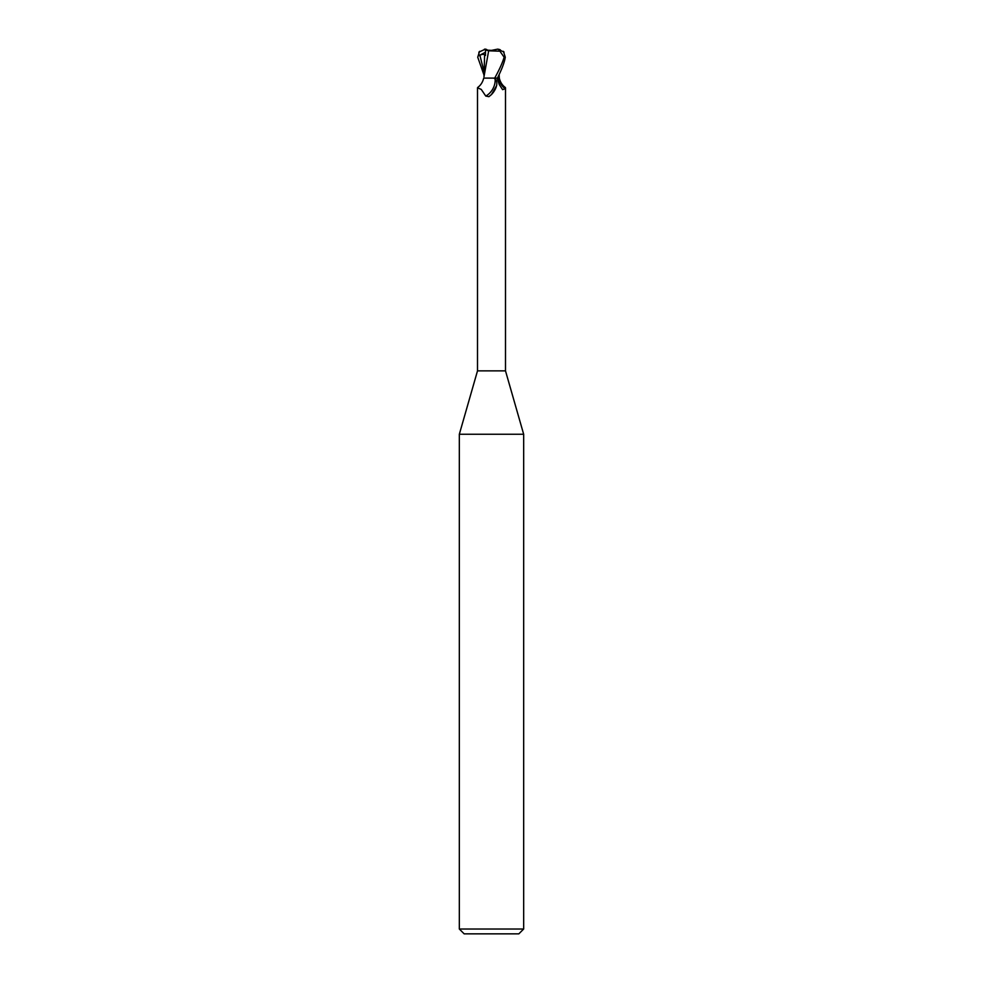 <?xml version="1.0" encoding="UTF-8"?>
<svg xmlns="http://www.w3.org/2000/svg" width="983" height="983" viewBox="0 0 983 983"><rect width="100%" height="100%" fill="white"/><g stroke="black" fill="none" stroke-linecap="round" stroke-linejoin="round"><path stroke-width="1.47" d="M493.736 78.099L495.113 78.996C496.612 80.016 497.128 82.228 496.636 85.632L491.5 94.503L488.92 96.666L485.774 96.064L481.252 89.404L477.505 87.819L477.505 370.861L459.331 434.253L523.669 434.253L523.669 929.021L459.331 929.021L464.16 933.85L518.84 933.85L523.669 929.021M477.505 370.861L505.495 370.861L523.669 434.253M483.98 76.711L488.662 50.809L499.929 51.19L504.119 57.198C502.596 62.531 499.462 69.498 494.707 78.099L483.697 78.099C482.714 82.203 480.699 85.324 477.664 87.487M499.057 77.976L498.283 78.099L499.057 78.099M499.131 74.647L499.303 78.099C500.286 82.203 502.301 85.324 505.336 87.487L505.127 88.777L502.596 89.65L499.29 84.575L497.152 78.099M496.329 86.651A15.703 11.993 -58.7 0 1 496.218 86.971A15.703 11.993 -58.7 0 1 491.905 94.073A15.703 11.993 -58.7 0 1 491.254 94.737M495.113 78.996A14.954 11.415 -58.7 0 1 485.774 96.064M494.707 78.099L498.283 78.099M498.197 78.099A15.753 12.029 58.7 0 0 505.127 88.777M485.381 49.15L478.942 52.074L478.844 55.675L479.888 55.245C482.8 54.016 484.361 54.016 484.607 55.257L485.455 55.441L485.491 50.022L491.5 50.391L497.619 49.15C500.519 49.519 501.281 50.194 499.929 51.19M486.929 49.666L485.713 49.15L485.725 49.961M497.423 78.099C501.957 69.031 504.562 62.064 505.274 57.198L503.407 51.337M498.553 75.838L498.295 77.976M484.594 55.257L484.005 76.281M485.405 49.986L488.956 50.846M483.869 74.647L477.726 57.198L479.593 51.337M504.058 52.074L497.619 49.15M478.844 55.675L485.479 52.259M484.459 49.175L485.713 49.175M479.888 55.245L483.882 71.145M504.119 57.198L505.274 57.198M505.495 87.819L505.495 370.861M490.836 95.118L491.905 94.073M459.331 434.253L459.331 929.021"/></g></svg>
